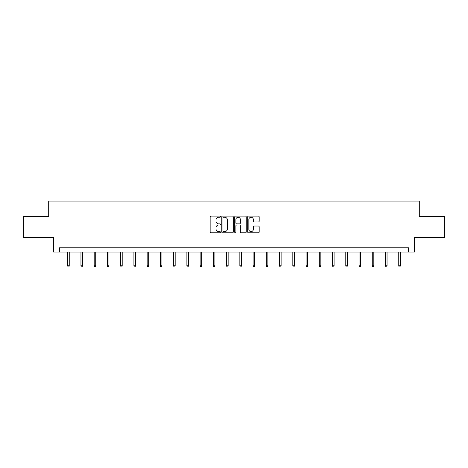 <?xml version="1.0" encoding="UTF-8"?>
<svg xmlns="http://www.w3.org/2000/svg" width="468" height="468" viewBox="0 0 468 468"><rect width="100%" height="100%" fill="white"/><g stroke="black" fill="none" stroke-linecap="round" stroke-linejoin="round"><path stroke-width="0.7" d="M220.416 216.696A0.585 0.585 0 0 0 219.837 216.111L210.98 216.111A0.831 0.831 0 0 0 210.15 216.941L210.15 231.941A0.831 0.831 0 0 0 210.98 232.771L219.837 232.771A0.585 0.585 0 0 0 220.416 232.192A0.585 0.585 0 0 0 219.837 231.607L218.691 231.607A2.668 2.668 0 0 1 216.023 228.94L216.023 227.694A2.668 2.668 0 0 1 218.691 225.026L219.837 225.026A0.585 0.585 0 0 0 220.416 224.441A0.585 0.585 0 0 0 219.837 223.856L218.691 223.856A2.668 2.668 0 0 1 216.023 221.194L216.023 219.942A2.668 2.668 0 0 1 218.691 217.275L219.837 217.275A0.585 0.585 0 0 0 220.416 216.696M258.348 221.984A0.831 0.831 0 0 0 259.184 221.153L259.184 216.941A0.831 0.831 0 0 0 258.348 216.111L248.52 216.111A0.831 0.831 0 0 0 247.683 216.941L247.683 231.941A0.831 0.831 0 0 0 248.52 232.771L258.348 232.771A0.831 0.831 0 0 0 259.184 231.941L259.184 226.857A0.831 0.831 0 0 0 258.348 226.026L254.142 226.026A0.831 0.831 0 0 0 253.311 226.857L253.311 229.379A2.229 2.229 0 0 1 251.082 231.607A2.229 2.229 0 0 1 248.853 229.379L248.853 219.504A2.229 2.229 0 0 1 251.082 217.275A2.229 2.229 0 0 1 253.311 219.504L253.311 221.153A0.831 0.831 0 0 0 254.142 221.984L258.348 221.984M408.523 252.03L414.467 252.03L414.467 237.598L444.6 237.598L444.6 216.38L419.305 216.38L419.305 201.1L48.695 201.1L48.695 216.38L23.4 216.38L23.4 237.598L53.533 237.598L53.533 252.03L408.523 252.03L408.523 247.783L59.477 247.783L59.477 252.03M233.269 216.941A0.831 0.831 0 0 0 232.438 216.111L222.604 216.111A0.831 0.831 0 0 0 221.774 216.941L221.774 231.941A0.831 0.831 0 0 0 222.604 232.771L232.438 232.771A0.831 0.831 0 0 0 233.269 231.941L233.269 216.941M235.562 216.111L245.396 216.111A0.831 0.831 0 0 1 246.226 216.941L246.226 231.941A0.831 0.831 0 0 1 245.396 232.771L241.184 232.771A0.831 0.831 0 0 1 240.353 231.941L240.353 225.857A0.831 0.831 0 0 0 239.522 225.026L236.726 225.026A0.831 0.831 0 0 0 235.895 225.857L235.895 232.192A0.585 0.585 0 0 1 235.31 232.771A0.585 0.585 0 0 1 234.731 232.192L234.731 216.941A0.831 0.831 0 0 1 235.562 216.111M223.523 217.275A0.585 0.585 0 0 0 222.938 217.86L222.938 231.022A0.585 0.585 0 0 0 223.523 231.607L224.728 231.607A2.668 2.668 0 0 0 227.395 228.94L227.395 219.942A2.668 2.668 0 0 0 224.728 217.275L223.523 217.275M240.353 219.545A2.229 2.229 0 0 0 238.124 217.316A2.229 2.229 0 0 0 235.895 219.545L235.895 223.025A0.831 0.831 0 0 0 236.726 223.856L239.522 223.856A0.831 0.831 0 0 0 240.353 223.025L240.353 219.545M69.241 265.801L68.901 266.9L68.047 266.9L67.708 265.801L69.241 265.801L69.241 252.03M67.708 265.801L67.708 252.03M82.479 265.801L82.14 266.9L81.292 266.9L80.952 265.801L82.479 265.801L82.479 252.03M80.952 265.801L80.952 252.03M95.724 265.801L95.384 266.9L94.536 266.9L94.197 265.801L95.724 265.801L95.724 252.03M94.197 265.801L94.197 252.03M108.962 265.801L108.623 266.9L107.775 266.9L107.435 265.801L108.962 265.801L108.962 252.03M107.435 265.801L107.435 252.03M122.206 265.801L121.867 266.9L121.019 266.9L120.68 265.801L122.206 265.801L122.206 252.03M120.68 265.801L120.68 252.03M135.451 265.801L135.112 266.9L134.257 266.9L133.918 265.801L135.451 265.801L135.451 252.03M133.918 265.801L133.918 252.03M148.689 265.801L148.35 266.9L147.502 266.9L147.163 265.801L148.689 265.801L148.689 252.03M147.163 265.801L147.163 252.03M161.934 265.801L161.595 266.9L160.746 266.9L160.407 265.801L161.934 265.801L161.934 252.03M160.407 265.801L160.407 252.03M175.172 265.801L174.833 266.9L173.985 266.9L173.646 265.801L175.172 265.801L175.172 252.03M173.646 265.801L173.646 252.03M188.417 265.801L188.077 266.9L187.229 266.9L186.89 265.801L188.417 265.801L188.417 252.03M186.89 265.801L186.89 252.03M201.661 265.801L201.322 266.9L200.468 266.9L200.129 265.801L201.661 265.801L201.661 252.03M200.129 265.801L200.129 252.03M214.9 265.801L214.56 266.9L213.712 266.9L213.373 265.801L214.9 265.801L214.9 252.03M213.373 265.801L213.373 252.03M228.144 265.801L227.805 266.9L226.957 266.9L226.617 265.801L228.144 265.801L228.144 252.03M226.617 265.801L226.617 252.03M241.383 265.801L241.043 266.9L240.195 266.9L239.856 265.801L241.383 265.801L241.383 252.03M239.856 265.801L239.856 252.03M254.627 265.801L254.288 266.9L253.44 266.9L253.1 265.801L254.627 265.801L254.627 252.03M253.1 265.801L253.1 252.03M267.871 265.801L267.532 266.9L266.678 266.9L266.339 265.801L267.871 265.801L267.871 252.03M266.339 265.801L266.339 252.03M281.11 265.801L280.771 266.9L279.922 266.9L279.583 265.801L281.11 265.801L281.11 252.03M279.583 265.801L279.583 252.03M294.354 265.801L294.015 266.9L293.167 266.9L292.828 265.801L294.354 265.801L294.354 252.03M292.828 265.801L292.828 252.03M307.593 265.801L307.254 266.9L306.405 266.9L306.066 265.801L307.593 265.801L307.593 252.03M306.066 265.801L306.066 252.03M320.837 265.801L320.498 266.9L319.65 266.9L319.311 265.801L320.837 265.801L320.837 252.03M319.311 265.801L319.311 252.03M334.082 265.801L333.743 266.9L332.888 266.9L332.549 265.801L334.082 265.801L334.082 252.03M332.549 265.801L332.549 252.03M347.32 265.801L346.981 266.9L346.133 266.9L345.793 265.801L347.32 265.801L347.32 252.03M345.793 265.801L345.793 252.03M360.565 265.801L360.225 266.9L359.377 266.9L359.038 265.801L360.565 265.801L360.565 252.03M359.038 265.801L359.038 252.03M373.803 265.801L373.464 266.9L372.616 266.9L372.276 265.801L373.803 265.801L373.803 252.03M372.276 265.801L372.276 252.03M387.048 265.801L386.708 266.9L385.86 266.9L385.521 265.801L387.048 265.801L387.048 252.03M385.521 265.801L385.521 252.03M400.292 265.801L399.953 266.9L399.099 266.9L398.759 265.801L400.292 265.801L400.292 252.03M398.759 265.801L398.759 252.03"/></g></svg>

